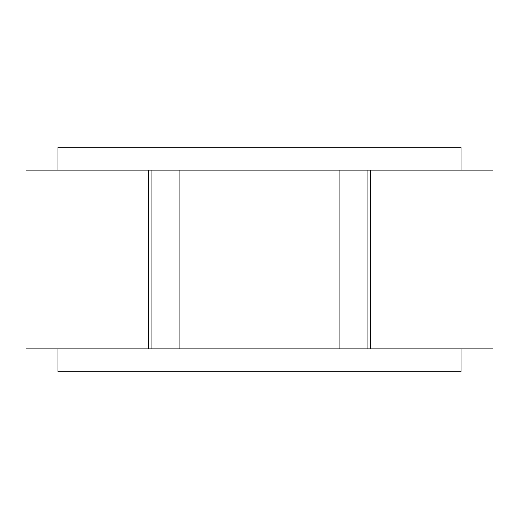 <?xml version="1.0" encoding="UTF-8"?>
<svg xmlns="http://www.w3.org/2000/svg" width="519" height="519" viewBox="0 0 519 519"><rect width="100%" height="100%" fill="white"/><g stroke="black" fill="none" stroke-linecap="round" stroke-linejoin="round"><path stroke-width="0.78" d="M461.144 348.833L461.144 371.805L57.856 371.805L57.856 348.833M461.144 170.167L461.144 147.195L57.856 147.195L57.856 170.167M493.05 348.833L25.95 348.833L25.95 170.167L493.05 170.167L493.05 348.833M367.977 348.833L367.977 170.167M151.023 348.833L151.023 170.167M370.657 348.833L370.657 170.167M148.343 348.833L148.343 170.167M339.121 348.833L339.121 170.167M179.879 348.833L179.879 170.167"/></g></svg>
